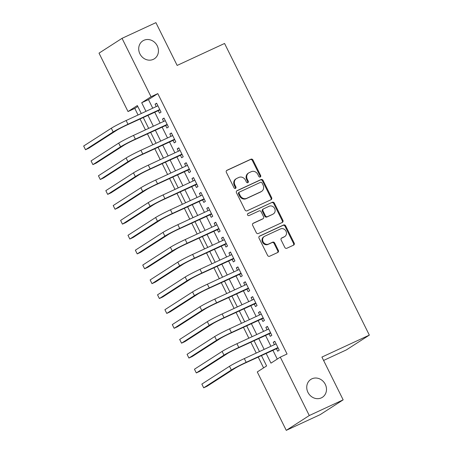 <?xml version="1.0" encoding="UTF-8"?>
<svg xmlns="http://www.w3.org/2000/svg" width="453" height="453" viewBox="0 0 453 453"><rect width="100%" height="100%" fill="white"/><g stroke="black" fill="none" stroke-linecap="round" stroke-linejoin="round"><path stroke-width="0.68" d="M260.243 177.01A1.144 1.025 57.2 0 0 260.668 175.554L252.961 160.039A1.631 1.461 57.2 0 0 250.905 159.196L226.97 170.277A1.631 1.461 57.2 0 0 226.364 172.355L234.071 187.876A1.144 1.025 57.2 0 0 235.928 187.01L234.931 185.005A5.226 4.683 57.2 0 1 236.358 178.641A5.226 4.683 57.2 0 1 236.868 178.357L238.861 177.434A5.226 4.683 57.2 0 1 245.441 180.141L246.438 182.146A1.144 1.025 57.2 0 0 248.295 181.285L247.298 179.275A5.226 4.683 57.2 0 1 248.725 172.91A5.226 4.683 57.2 0 1 249.235 172.633L251.228 171.71A5.226 4.683 57.2 0 1 257.808 174.411L258.805 176.421A1.144 1.025 57.2 0 0 260.243 177.01M259.999 177.083A1.144 1.025 57.2 0 0 260.045 175.957L252.338 160.441A1.631 1.461 57.2 0 0 250.283 159.592L226.551 170.583M235.266 188.539A1.144 1.025 57.2 0 0 235.311 187.412L234.309 185.402L234.931 185.005M247.632 182.814A1.144 1.025 57.2 0 0 247.678 181.687L246.681 179.677L247.298 179.275M311.89 378.827A10.646 9.536 57.2 0 0 310.854 379.399A10.646 9.536 57.2 0 0 308.255 392.949A10.646 9.536 57.2 0 0 321.341 397.876A10.646 9.536 57.2 0 0 322.377 397.304A10.646 9.536 57.2 0 0 324.977 383.753A10.646 9.536 57.2 0 0 311.89 378.827M143.85 40.311A10.646 9.536 57.2 0 0 142.814 40.883A10.646 9.536 57.2 0 0 140.215 54.434A10.646 9.536 57.2 0 0 153.301 59.36A10.646 9.536 57.2 0 0 154.337 58.788A10.646 9.536 57.2 0 0 156.936 45.238A10.646 9.536 57.2 0 0 143.85 40.311M284.801 247.412A1.631 1.461 57.2 0 0 286.857 248.255L293.572 245.147A1.631 1.461 57.2 0 0 294.178 243.068L285.622 225.837A1.631 1.461 57.2 0 0 283.567 224.994L259.631 236.075A1.631 1.461 57.2 0 0 259.025 238.153L267.581 255.39A1.631 1.461 57.2 0 0 269.637 256.234L277.751 252.474A1.631 1.461 57.2 0 0 278.352 250.401L274.694 243.023A1.631 1.461 57.2 0 0 272.638 242.179L268.618 244.042A4.366 3.913 57.2 0 1 263.244 242.021A4.366 3.913 57.2 0 1 264.314 236.46A4.366 3.913 57.2 0 1 264.739 236.228L280.498 228.929A4.366 3.913 57.2 0 1 285.866 230.951A4.366 3.913 57.2 0 1 284.801 236.511A4.366 3.913 57.2 0 1 284.376 236.743L281.749 237.961A1.631 1.461 57.2 0 0 281.143 240.039L284.801 247.412M137.803 106.472L134.79 108.414L128.012 111.551L99.026 53.148L122.038 38.335L155.911 22.65L177.146 65.43L224.563 43.471L369.337 335.112L321.919 357.072L343.153 399.852L309.286 415.537L286.268 430.35L257.276 371.947L266.607 365.939L261.438 355.526M122.038 38.335L151.03 96.738L141.698 102.746L145.962 111.336M266.109 353.363L270.962 363.142L280.294 357.134L287.066 353.997L157.803 93.601L151.03 96.738M280.294 357.134L309.286 415.537M271.024 199.722A1.631 1.461 57.2 0 0 271.63 197.65L263.074 180.413A1.631 1.461 57.2 0 0 261.019 179.569L237.083 190.656A1.631 1.461 57.2 0 0 236.477 192.729L245.033 209.966A1.631 1.461 57.2 0 0 247.089 210.809L271.024 199.722M274.348 203.125L282.904 220.362A1.631 1.461 57.2 0 1 282.298 222.434L258.363 233.522A1.631 1.461 57.2 0 1 256.307 232.678L252.649 225.3A1.631 1.461 57.2 0 1 253.25 223.227L262.961 218.731A1.631 1.461 57.2 0 0 263.567 216.653L261.138 211.761A1.631 1.461 57.2 0 0 259.082 210.917L248.974 215.594A1.144 1.025 57.2 0 1 247.961 213.55L272.293 202.281A1.631 1.461 57.2 0 1 274.348 203.125L273.725 203.527L282.281 220.758L282.904 220.362M158.205 110.526L159.496 113.131L161.053 112.129L156.619 103.199L155.062 104.201L156.245 106.574M165.588 125.402L166.88 128.006L168.437 127.01L164.003 118.08L162.451 119.082L163.629 121.455M172.978 140.283L174.269 142.888L175.821 141.885L171.393 132.961L169.835 133.958L171.013 136.336M180.362 155.164L181.653 157.769L183.21 156.766L178.776 147.837L177.225 148.839L178.403 151.217M187.746 170.045L189.043 172.65L190.594 171.647L186.166 162.718L184.609 163.72L185.787 166.098M195.135 184.926L196.426 187.525L197.984 186.528L193.55 177.599L191.993 178.601L193.176 180.974M202.519 199.801L203.816 202.406L205.368 201.404L200.939 192.48L199.382 193.476L200.56 195.855M209.909 214.682L211.2 217.287L212.757 216.285L208.323 207.361L206.766 208.357L207.95 210.736M217.293 229.563L218.584 232.168L220.141 231.166L215.707 222.236L214.156 223.238L215.334 225.617M224.682 244.444L225.973 247.044L227.525 246.047L223.097 237.117L221.54 238.119L222.717 240.492M232.066 259.32L233.357 261.925L234.914 260.922L230.481 251.998L228.929 253.001L230.107 255.373M239.45 274.201L240.747 276.806L242.298 275.803L237.87 266.879L236.313 267.876L237.491 270.254M246.84 289.082L248.131 291.687L249.688 290.684L245.254 281.755L243.697 282.757L244.88 285.135M254.224 303.963L255.52 306.568L257.072 305.565L252.644 296.636L251.087 297.638L252.264 300.011M261.613 318.838L262.904 321.443L264.461 320.447L260.028 311.517L258.47 312.519L259.654 314.892M268.997 333.719L270.288 336.324L271.845 335.322L267.412 326.398L265.86 327.394L267.038 329.773M157.803 93.601L148.476 99.609L152.74 108.199M154.7 112.146L160.124 123.08M162.083 127.027L167.514 137.961M169.473 141.908L174.898 152.837M176.857 156.789L182.287 167.718M184.246 171.664L189.671 182.599M191.63 186.545L197.055 197.48M199.02 201.426L204.445 212.355M206.404 216.308L211.828 227.236M213.788 231.183L219.218 242.117M221.177 246.064L226.602 256.998M228.561 260.945L233.991 271.874M235.951 275.826L241.375 286.755M243.335 290.701L248.759 301.636M250.724 305.582L256.149 316.517M258.108 320.464L263.533 331.392M265.492 335.345L270.922 346.273M272.882 350.226L277.276 359.076M276.387 348.6L277.678 351.205L279.235 350.203L274.801 341.273L273.244 342.275L274.422 344.654M134.79 108.414L138.057 115M140.017 118.946L145.441 129.881M147.401 133.828L152.831 144.756M154.79 148.709L160.215 159.637M162.174 163.584L167.604 174.518M169.564 178.465L174.988 189.399M176.947 193.346L182.378 204.275M184.337 208.227L189.762 219.156M191.721 223.103L197.146 234.037M199.105 237.984L204.535 248.918M206.494 252.865L211.919 263.793M213.878 267.746L219.309 278.674M221.268 282.621L226.693 293.555M228.652 297.502L234.082 308.436M236.041 312.383L241.466 323.317M243.425 327.264L248.85 338.193M250.815 342.145L256.239 353.074M258.199 357.021L263.589 367.881M323.595 360.452L346.319 349.926L369.337 335.112M343.153 399.852L320.135 414.665L286.268 430.35M141.291 113.499L137.344 105.549L128.012 111.551M259.473 351.573L254.048 340.645M252.089 336.698L246.664 325.764M244.705 321.817L239.275 310.883M237.315 306.936L231.891 296.007M229.931 292.055L224.501 281.126M222.542 277.179L217.117 266.245M215.158 262.298L209.733 251.364M207.768 247.417L202.344 236.483M200.385 232.536L194.96 221.608M193.001 217.655L187.57 206.727M185.611 202.78L180.186 191.846M178.227 187.899L172.797 176.964M170.838 173.018L165.413 162.089M163.454 158.137L158.023 147.208M156.064 143.261L150.639 132.327M148.68 128.38L143.256 117.446M147.927 115.283L153.352 126.217M155.311 130.164L160.736 141.098M162.695 145.045L168.125 155.974M170.085 159.926L175.509 170.855M177.468 174.801L182.899 185.736M184.858 189.682L190.283 200.617M192.242 204.563L197.672 215.492M199.631 219.445L205.056 230.373M207.015 234.32L212.44 245.254M214.405 249.201L219.83 260.135M221.789 264.082L227.213 275.011M229.173 278.963L234.603 289.892M236.562 293.838L241.987 304.773M243.946 308.72L249.376 319.654M251.336 323.601L256.76 334.535M258.72 338.482L264.144 349.41M148.476 99.609L141.698 102.746M155.062 104.201L156.732 103.426M162.451 119.082L164.116 118.307M169.835 133.958L171.506 133.188M177.225 148.839L178.89 148.069M184.609 163.72L186.279 162.95M191.993 178.601L193.663 177.825M199.382 193.476L201.053 192.706M206.766 208.357L208.437 207.587M214.156 223.238L215.821 222.468M221.54 238.119L223.21 237.344M228.929 253.001L230.594 252.225M236.313 267.876L237.984 267.106M243.697 282.757L245.367 281.987M251.087 297.638L252.757 296.862M258.47 312.519L260.141 311.743M265.86 327.394L267.525 326.624M273.244 342.275L274.914 341.505M248.725 172.91L248.108 173.312A5.226 4.683 57.2 0 0 246.681 179.677M236.358 178.641L235.741 179.037A5.226 4.683 57.2 0 0 234.309 185.402M270.82 199.818A1.631 1.461 57.2 0 0 271.007 198.046L262.451 180.815A1.631 1.461 57.2 0 0 260.401 179.971L236.664 190.962M262.01 182.882A1.144 1.025 57.2 0 0 260.571 182.293L239.563 192.021A1.144 1.025 57.2 0 0 239.139 193.476L240.192 195.594A5.226 4.683 57.2 0 0 246.766 198.295L261.126 191.647A5.226 4.683 57.2 0 0 261.636 191.364A5.226 4.683 57.2 0 0 263.063 185L262.01 182.882M238.941 192.423A1.144 1.025 57.2 0 0 238.516 193.873L239.139 193.476M261.636 191.364L261.013 191.766A5.226 4.683 57.2 0 1 260.503 192.044L246.143 198.697A5.226 4.683 57.2 0 1 239.569 195.99L238.516 193.873M282.094 222.531A1.631 1.461 57.2 0 0 282.281 220.758M252.836 223.527L262.338 219.127A1.631 1.461 57.2 0 0 262.497 219.042L263.119 218.64M247.621 213.822L272.293 202.281M273.034 214.065A4.366 3.913 57.2 0 0 273.459 213.827A4.366 3.913 57.2 0 0 274.524 208.272A4.366 3.913 57.2 0 0 269.156 206.251L263.601 208.822A1.631 1.461 57.2 0 0 262.995 210.9L265.424 215.792A1.631 1.461 57.2 0 0 267.48 216.636L272.412 214.462A4.366 3.913 57.2 0 0 272.836 214.229L273.459 213.827M262.978 209.224A1.631 1.461 57.2 0 0 262.378 211.296L262.995 210.9M272.412 214.462L266.857 217.032A1.631 1.461 57.2 0 1 264.807 216.189L262.378 211.296M273.725 203.527A1.631 1.461 57.2 0 0 271.675 202.678M284.801 236.511L284.178 236.913A4.366 3.913 57.2 0 1 283.754 237.146L281.33 238.267M264.314 236.46L263.691 236.862A4.366 3.913 57.2 0 0 262.621 242.423A4.366 3.913 57.2 0 0 267.995 244.444L268.618 244.042M277.547 252.57A1.631 1.461 57.2 0 0 277.734 250.798L274.071 243.425A1.631 1.461 57.2 0 0 272.015 242.582L267.995 244.444M293.368 245.243A1.631 1.461 57.2 0 0 293.555 243.471L284.999 226.24A1.631 1.461 57.2 0 0 282.949 225.39L259.212 236.381M111.313 128.227L113.159 131.948L85.509 149.739L83.663 146.019L111.313 128.227A12.48 0.685 -26.4 0 1 126.144 120.515L157.91 105.804M113.159 131.948A12.48 0.685 -26.4 0 1 127.989 124.235L159.756 109.524M159.937 109.886L126.432 125.238A8.318 0.459 153.6 0 0 116.546 130.379L88.896 148.171L85.509 149.739M159.564 109.892L159.852 109.711M118.703 143.103L120.549 146.823L92.899 164.62L91.053 160.9L118.703 143.103A12.48 0.685 -26.4 0 1 133.527 135.396L165.3 120.685M120.549 146.823A12.48 0.685 -26.4 0 1 135.373 139.116L167.146 124.405M167.327 124.768L133.816 140.119A8.318 0.459 153.6 0 0 123.935 145.254L96.285 163.052L92.899 164.62M166.953 124.773L167.236 124.592M126.087 157.984L127.933 161.704L100.283 179.501L98.437 175.781L126.087 157.984A12.48 0.685 -26.4 0 1 140.911 150.277L172.684 135.566M127.933 161.704A12.48 0.685 -26.4 0 1 142.763 153.997L174.53 139.281M174.711 139.649L141.206 155A8.318 0.459 153.6 0 0 131.319 160.136L103.669 177.933L100.283 179.501M174.337 139.654L174.62 139.467M133.476 172.865L135.322 176.585L107.672 194.382L105.826 190.662L133.476 172.865A12.48 0.685 -26.4 0 1 148.301 165.158L180.068 150.441M135.322 176.585A12.48 0.685 -26.4 0 1 150.147 168.878L181.919 154.162M182.095 154.524L148.59 169.875A8.318 0.459 153.6 0 0 138.709 175.017L111.059 192.814L107.672 194.382M181.727 154.535L182.01 154.348M140.86 187.746L142.706 191.466L115.056 209.258L113.21 205.537L140.86 187.746A12.48 0.685 -26.4 0 1 155.685 180.034L187.457 165.322M142.706 191.466A12.48 0.685 -26.4 0 1 157.531 183.754L189.303 169.043M189.484 169.405L155.979 184.756A8.318 0.459 153.6 0 0 146.093 189.898L118.443 207.689L115.056 209.258M189.111 169.411L189.394 169.229M148.244 202.621L150.096 206.341L122.44 224.139L120.594 220.418L148.244 202.621A12.48 0.685 -26.4 0 1 163.074 194.915L194.841 180.203M150.096 206.341A12.48 0.685 -26.4 0 1 164.92 198.635L196.687 183.924M196.868 184.286L163.363 199.637A8.318 0.459 153.6 0 0 153.482 204.773L125.832 222.57L122.44 224.139M196.5 184.292L196.783 184.111M155.634 217.502L157.48 221.223L129.83 239.02L127.984 235.3L155.634 217.502A12.48 0.685 -26.4 0 1 170.458 209.796L202.231 195.084M157.48 221.223A12.48 0.685 -26.4 0 1 172.304 213.516L204.077 198.805M204.258 199.167L170.753 214.518A8.318 0.459 153.6 0 0 160.866 219.654L133.216 237.451L129.83 239.02M203.884 199.173L204.167 198.986M163.018 232.383L164.864 236.104L137.214 253.901L135.368 250.181L163.018 232.383A12.48 0.685 -26.4 0 1 177.848 224.677L209.614 209.96M164.864 236.104A12.48 0.685 -26.4 0 1 179.694 228.397L211.46 213.68M211.642 214.048L178.137 229.394A8.318 0.459 153.6 0 0 168.256 234.535L140.606 252.332L137.214 253.901M211.268 214.054L211.557 213.867M170.407 247.264L172.253 250.985L144.603 268.776L142.757 265.062L170.407 247.264A12.48 0.685 -26.4 0 1 185.232 239.552L217.004 224.841M172.253 250.985A12.48 0.685 -26.4 0 1 187.078 243.272L218.85 228.561M219.031 228.924L185.526 244.275A8.318 0.459 153.6 0 0 175.639 249.416L147.989 267.208L144.603 268.776M218.657 228.929L218.941 228.748M177.791 262.145L179.637 265.86L151.987 283.657L150.141 279.937L177.791 262.145A12.48 0.685 -26.4 0 1 192.616 254.433L224.388 239.722M179.637 265.86A12.48 0.685 -26.4 0 1 194.467 258.153L226.234 243.442M226.415 243.805L192.91 259.156A8.318 0.459 153.6 0 0 183.023 264.292L155.373 282.089L151.987 283.657M226.041 243.81L226.33 243.629M185.181 277.021L187.027 280.741L159.377 298.538L157.531 294.818L185.181 277.021A12.48 0.685 -26.4 0 1 200.005 269.314L231.777 254.603M187.027 280.741A12.48 0.685 -26.4 0 1 201.851 273.034L233.623 258.323M233.805 258.686L200.294 274.037A8.318 0.459 153.6 0 0 190.413 279.173L162.763 296.97L159.377 298.538M233.431 258.691L233.714 258.51M192.565 291.902L194.411 295.622L166.761 313.419L164.915 309.699L192.565 291.902A12.48 0.685 -26.4 0 1 207.389 284.195L239.161 269.478M194.411 295.622A12.48 0.685 -26.4 0 1 209.235 287.915L241.007 273.199M241.189 273.567L207.684 288.912A8.318 0.459 153.6 0 0 197.797 294.054L170.147 311.851L166.761 313.419M240.815 273.572L241.098 273.386M199.949 306.783L201.8 310.503L174.15 328.3L172.299 324.58L199.949 306.783A12.48 0.685 -26.4 0 1 214.779 299.076L246.545 284.359M201.8 310.503A12.48 0.685 -26.4 0 1 216.625 302.791L248.391 288.08M248.572 288.442L215.067 303.793A8.318 0.459 153.6 0 0 205.186 308.935L177.536 326.732L174.15 328.3M248.204 288.448L248.487 288.267M207.338 321.664L209.184 325.384L181.534 343.176L179.688 339.456L207.338 321.664A12.48 0.685 -26.4 0 1 222.163 313.952L253.935 299.24M209.184 325.384A12.48 0.685 -26.4 0 1 224.009 317.672L255.781 302.961M255.962 303.323L222.457 318.674A8.318 0.459 153.6 0 0 212.57 323.816L184.92 341.607L181.534 343.176M255.588 303.329L255.871 303.148M214.722 336.539L216.568 340.26L188.918 358.057L187.072 354.337L214.722 336.539A12.48 0.685 -26.4 0 1 229.552 328.833L261.319 314.122M216.568 340.26A12.48 0.685 -26.4 0 1 231.398 332.553L263.165 317.842M263.346 318.204L229.841 333.555A8.318 0.459 153.6 0 0 219.96 338.691L192.31 356.488L188.918 358.057M262.972 318.21L263.261 318.029M222.112 351.42L223.958 355.141L196.308 372.938L194.462 369.218L222.112 351.42A12.48 0.685 -26.4 0 1 236.936 343.714L268.708 328.997M223.958 355.141A12.48 0.685 -26.4 0 1 238.782 347.434L270.554 332.717M270.735 333.085L237.23 348.436A8.318 0.459 153.6 0 0 227.344 353.572L199.694 371.369L196.308 372.938M270.362 333.091L270.645 332.904M229.495 366.301L231.341 370.022L203.691 387.819L201.845 384.099L229.495 366.301A12.48 0.685 -26.4 0 1 244.326 358.595L276.092 343.878M231.341 370.022A12.48 0.685 -26.4 0 1 246.172 362.315L277.938 347.598M278.119 347.961L244.614 363.312A8.318 0.459 153.6 0 0 234.728 368.453L207.078 386.25L203.691 387.819M277.746 347.966L278.034 347.785M260.045 175.957L260.668 175.554M235.311 187.412L235.928 187.01M247.678 181.687L248.295 181.285M226.664 170.475L226.97 170.277M250.283 159.592L250.905 159.196M252.338 160.441L252.961 160.039M236.777 190.849L237.083 190.656M260.401 179.971L261.019 179.569M262.451 180.815L263.074 180.413M271.007 198.046L271.63 197.65M239.569 195.99L240.192 195.594M246.143 198.697L246.766 198.295M260.503 192.044L261.126 191.647M252.95 223.42L253.25 223.227M262.338 219.127L262.961 218.731M264.807 216.189L265.424 215.792M266.857 217.032L267.48 216.636M281.443 238.153L281.749 237.961M283.754 237.146L284.376 236.743M272.015 242.582L272.638 242.179M274.071 243.425L274.694 243.023M277.734 250.798L278.352 250.401M259.326 236.273L259.631 236.075M282.949 225.39L283.567 224.994M284.999 226.24L285.622 225.837M293.555 243.471L294.178 243.068M126.144 120.515L127.989 124.235M133.527 135.396L135.373 139.116M140.911 150.277L142.763 153.997M148.301 165.158L150.147 168.878M155.685 180.034L157.531 183.754M163.074 194.915L164.92 198.635M170.458 209.796L172.304 213.516M177.848 224.677L179.694 228.397M185.232 239.552L187.078 243.272M192.616 254.433L194.467 258.153M200.005 269.314L201.851 273.034M207.389 284.195L209.235 287.915M214.779 299.076L216.625 302.791M222.163 313.952L224.009 317.672M229.552 328.833L231.398 332.553M236.936 343.714L238.782 347.434M244.326 358.595L246.172 362.315M238.827 192.485L239.45 192.083M262.819 209.309L263.442 208.907"/></g></svg>
